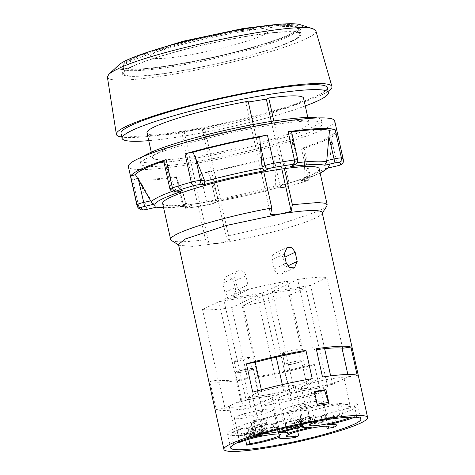 <?xml version="1.0" encoding="UTF-8"?>
<svg xmlns="http://www.w3.org/2000/svg" width="475" height="475" viewBox="0 0 475 475"><rect width="100%" height="100%" fill="white"/><g stroke="black" fill="none" stroke-linecap="round" stroke-linejoin="round"><path stroke-width="0.36" stroke-dasharray="2.38 1.78" d="M274.799 162.26L275.708 184.953L279.793 184.787L274.799 162.26L274.799 156.417A7.285 0.849 167.5 0 0 282.756 154.779A105.67 12.338 -12.5 0 1 200.325 173.612A7.285 0.849 167.5 0 0 208.044 171.671L218.637 199.055C218.589 200.729 218.15 201.531 217.324 201.453L217.556 201.442C238.106 197.624 258.079 193.064 277.477 187.75L283.504 187.435A3.646 0.427 167.5 0 0 288.117 186.562A102.03 11.917 167.5 0 0 306.333 181.04A3.646 0.427 167.5 0 0 306.927 180.334L301.055 180.577L320.162 173.155M319.194 168.779A80.162 9.363 -12.5 0 1 218.055 200.296A80.162 9.363 -12.5 0 1 197.469 203.597A80.162 9.363 -12.5 0 1 162.664 203.478M284.382 168.655L274.2 122.728A80.162 9.363 167.5 0 0 253.62 126.029L253.282 124.509M263.803 171.962L253.62 126.029A80.162 9.363 167.5 0 0 152.481 157.546A80.162 9.363 167.5 0 0 187.287 157.664L181.806 132.935A80.162 9.363 -12.5 0 1 146.995 132.816M326.877 206.007L319.669 210.811L280.547 224.022L226.041 236.33L207.872 154.363A80.162 9.363 167.5 0 0 309.011 122.847A80.162 9.363 167.5 0 0 274.2 122.728L273.82 121.006M271.267 121.398L281.823 169.017M171.433 240.469A80.162 9.363 167.5 0 0 205.461 239.638L187.287 157.664A80.162 9.363 -12.5 0 0 207.872 154.363L202.386 129.633L204.773 128.493L229.639 240.665L226.041 236.33M303.525 98.111A80.162 9.363 -12.5 0 1 202.386 129.633M204.773 128.493L184.193 131.795L181.806 132.935M184.193 131.795L209.059 243.966L205.461 239.638M178.463 244.459L179.182 245.332L192.5 246.388L219.545 243.206L209.059 243.966M229.639 240.665L219.545 243.206A73.607 8.598 -12.5 0 0 315.287 218.096A73.607 8.598 167.5 0 0 321.907 213.691A73.607 8.598 167.5 0 0 322.187 212.592M248.134 101.3L245.753 102.434L270.619 214.605M305.265 105.967A105.67 12.338 -12.5 0 1 148.74 140.665M245.753 102.434L248.3 102.03M327.334 87.649A105.67 12.338 -12.5 0 1 317.431 95.546A105.67 12.338 -12.5 0 1 202.825 127.543A105.67 12.338 -12.5 0 1 121 133.392M328.142 91.295A110.408 12.896 -12.5 0 1 226.955 123.108A110.408 12.896 -12.5 0 1 121.808 137.037M315.845 30.792C319.295 37.02 268.428 54.554 211.339 66.821C156.429 78.969 107.029 83.808 107.38 77.003M118.863 64.944A94.739 11.062 167.5 0 0 212.462 57.724A94.739 11.062 167.5 0 0 300.337 24.712M290.789 33.962A91.461 10.682 -12.5 0 1 191.597 61.661A91.461 10.682 -12.5 0 1 120.775 66.72A91.461 10.682 -12.5 0 1 207.753 36.492A91.461 10.682 -12.5 0 1 299.357 27.128A91.461 10.682 -12.5 0 1 290.789 33.962M292.351 41.034A91.461 10.682 -12.5 0 1 193.159 68.727A91.461 10.682 -12.5 0 1 122.342 73.785A91.461 10.682 -12.5 0 1 209.321 43.557A91.461 10.682 -12.5 0 1 300.924 34.194A91.461 10.682 -12.5 0 1 292.351 41.034M291.389 41.188A90.369 10.551 -12.5 0 1 193.384 68.548A90.369 10.551 -12.5 0 1 123.405 73.548A90.369 10.551 -12.5 0 1 209.35 43.682A90.369 10.551 -12.5 0 1 299.856 34.432A90.369 10.551 -12.5 0 1 291.389 41.188M261.131 406.273A73.607 8.598 -12.5 0 0 320.643 392.795L314.379 364.533A73.607 8.598 -12.5 0 1 254.867 378.005L261.131 406.273L289.376 392.801L267.449 293.871L242.107 305.959A66.684 7.79 167.5 0 0 289.328 295.545L305.716 287.731L267.449 293.871M224.918 292.434L237.001 286.674A6.193 5.492 64.5 0 0 245.136 291.389A6.193 5.492 64.5 0 0 247.938 284.917L235.855 290.682L232.952 297.196L228.03 296.881L224.918 292.434L222.882 283.248L225.583 276.83L230.571 277.115L233.819 281.491L245.902 275.732A6.193 5.492 64.5 0 0 237.767 271.017A6.193 5.492 64.5 0 0 234.965 277.489L222.882 283.248M235.855 290.682L233.819 281.491M253.044 420.731A73.607 8.598 167.5 0 0 264.623 418.873L267.757 433.01A73.607 8.598 -12.5 0 1 256.179 434.868L253.044 420.731L254.446 420.066L266.024 418.208L264.623 418.873M250.842 407.924L244.578 379.656A73.607 8.598 -12.5 0 1 209.861 381.306L216.131 409.575A73.607 8.598 -12.5 0 0 250.842 407.924L269.942 398.81A21.862 2.553 167.5 0 0 271.997 397.177A21.862 2.553 167.5 0 0 259.789 397.551L240.819 400.597L224.972 408.156L216.131 409.575M252.7 392.13L261.541 390.711L256.5 393.116A21.862 2.553 167.5 0 0 253.175 394.701L245.694 398.27L283.961 392.124L282.304 384.631M312.212 378.652L293.105 387.766A21.862 2.553 167.5 0 0 295.153 386.133A21.862 2.553 167.5 0 0 280.113 386.988A21.862 2.553 167.5 0 0 256.5 393.116L253.175 394.701A21.862 2.553 167.5 0 0 252.463 395.598A21.862 2.553 167.5 0 0 264.67 395.224A21.862 2.553 167.5 0 0 293.105 387.766L283.961 392.124M347.86 374.472L348.371 376.776L343.33 379.181A21.862 2.553 167.5 0 1 341.988 379.917A21.862 2.553 167.5 0 1 340.005 380.766A21.862 2.553 167.5 0 1 313.548 387.374A21.862 2.553 167.5 0 1 301.346 387.748A21.862 2.553 167.5 0 1 303.394 386.116L294.257 390.474L332.524 384.334L343.33 379.181A21.862 2.553 167.5 0 0 344.037 378.284A21.862 2.553 167.5 0 0 327.109 379.495A21.862 2.553 167.5 0 0 303.394 386.116L322.501 377.002M348.371 376.776L357.212 375.357M279.086 394.452L259.789 397.551A21.862 2.553 167.5 0 0 233.338 404.16A21.862 2.553 167.5 0 0 230.013 405.745A21.862 2.553 167.5 0 0 229.306 406.642A21.862 2.553 167.5 0 0 246.234 405.43A21.862 2.553 167.5 0 0 269.942 398.81L279.086 394.452L257.153 295.521L218.886 301.667L202.498 309.48A66.684 7.79 167.5 0 0 231.818 307.61L257.153 295.521M320.643 392.795L311.802 394.214L327.649 386.656L289.376 392.801M320.168 390.224A21.862 2.553 167.5 0 0 320.874 389.334A21.862 2.553 167.5 0 0 308.673 389.702A21.862 2.553 167.5 0 0 280.238 397.159A21.862 2.553 167.5 0 0 278.19 398.798A21.862 2.553 167.5 0 0 293.229 397.937A21.862 2.553 167.5 0 0 316.843 391.81A21.862 2.553 167.5 0 0 318.826 390.967A21.862 2.553 167.5 0 0 320.168 390.224M263.186 433.663A21.862 2.553 -12.5 0 1 260.769 433.046A21.862 2.553 -12.5 0 1 262.817 431.413L256.387 432.446A29.153 3.402 167.5 0 0 253.656 434.625A29.153 3.402 167.5 0 0 257.207 435.444M260.466 420.814L254.036 421.842A29.153 3.402 167.5 0 0 251.305 424.027A29.153 3.402 167.5 0 0 260.152 424.525A29.153 3.402 167.5 0 0 230.874 432.891L237.304 431.858A21.862 2.553 167.5 0 0 235.256 433.491A21.862 2.553 167.5 0 0 247.457 433.123L244.411 434.577A29.153 3.402 167.5 0 0 277.24 426.651A29.153 3.402 167.5 0 0 277.026 427.227A29.153 3.402 167.5 0 0 293.295 426.728L296.341 425.273A21.862 2.553 167.5 0 0 324.781 417.816L331.212 416.783A29.153 3.402 167.5 0 0 333.943 414.604A29.153 3.402 167.5 0 0 325.096 414.105A29.153 3.402 167.5 0 0 354.374 405.739L347.943 406.772A21.862 2.553 167.5 0 0 349.992 405.139A21.862 2.553 167.5 0 0 337.79 405.508L340.836 404.053A29.153 3.402 167.5 0 0 308.014 411.973A29.153 3.402 167.5 0 0 308.222 411.403A29.153 3.402 167.5 0 0 291.953 411.902L288.907 413.357A21.862 2.553 167.5 0 0 260.466 420.814L262.817 431.413M288.907 413.357L291.258 423.955A21.862 2.553 -12.5 0 1 303.46 423.581A21.862 2.553 -12.5 0 1 303.406 423.86M291.953 411.902L294.304 422.501L291.258 423.955M351.476 409.872A66.684 7.79 167.5 0 0 357.728 404.884A66.684 7.79 167.5 0 0 290.938 411.712A66.684 7.79 167.5 0 0 227.525 433.746A66.684 7.79 167.5 0 0 279.158 430.059A66.684 7.79 167.5 0 0 351.476 409.872M284.852 423.023A29.153 3.402 167.5 0 0 285.059 422.453A29.153 3.402 167.5 0 0 276.218 421.948A29.153 3.402 167.5 0 0 300.396 415.607A29.153 3.402 167.5 0 0 300.188 416.177A29.153 3.402 167.5 0 0 309.029 416.682A29.153 3.402 167.5 0 0 284.852 423.023L287.197 433.622M303.038 351.773L287.369 281.111A66.684 7.79 167.5 0 0 240.148 291.525L223.761 299.339L262.034 293.2L287.369 281.111M276.212 357.158L262.034 293.2M245.694 398.27L223.761 299.339M255.817 362.188L240.148 291.525M261.333 389.761L261.541 390.711M209.861 381.306L218.162 380.142A66.684 7.79 167.5 0 0 247.481 378.272L231.818 307.61M244.578 379.656L247.481 378.272M254.867 378.005L257.771 376.622A66.684 7.79 167.5 0 0 304.997 366.207L305.538 365.952L311.802 394.214M314.379 364.533L305.538 365.952M316.231 348.739L313.328 350.122L297.665 279.46L272.323 291.549L310.591 285.404L326.978 277.59A66.684 7.79 167.5 0 0 297.665 279.46M316.445 349.683A66.684 7.79 167.5 0 0 313.328 350.122M218.162 380.142L202.498 309.48M218.702 379.887L224.972 408.156M240.819 400.597L218.886 301.667M327.649 386.656L305.716 287.731M304.997 366.207L289.328 295.545M257.771 376.622L242.107 305.959M347.943 406.772L350.247 417.175M319.052 420.909A21.862 2.553 -12.5 0 1 340.136 416.106L343.188 414.651A29.153 3.402 167.5 0 0 310.947 422.376M337.79 405.508L340.136 416.106M354.374 405.739L356.725 416.338L351.726 417.139M354.795 417.181A29.153 3.402 167.5 0 0 356.725 416.338M325.096 414.105L327.447 424.703M331.212 416.783L333.563 427.387M324.781 417.816L326.634 426.164M296.341 425.273L297.706 431.425M293.295 426.728L295.646 437.327M277.24 426.651L279.585 437.255M244.411 434.577L245.664 440.218M247.457 433.123L248.823 439.274M237.304 431.858L239.655 442.457M230.874 432.891L233.225 443.49L236.888 442.902M247.089 438.781A29.153 3.402 167.5 0 0 233.225 443.49M260.152 424.525L262.497 435.13M254.036 421.842L256.387 432.446M310.442 422.471A29.153 3.402 167.5 0 0 310.573 422.008A29.153 3.402 167.5 0 0 294.304 422.501M308.014 411.973L310.359 422.578M340.836 404.053L343.188 414.651M300.396 415.607L302.747 426.206M276.218 421.948L278.564 432.547M309.029 416.682L311.38 427.28M342.647 348.252L326.978 277.59M332.524 384.334L330.653 375.891M324.621 348.68L310.591 285.404M294.257 390.474L272.323 291.549M267.757 433.01L266.024 418.208M256.179 434.868L254.446 420.066M314.361 391.489L312.96 392.16L317.49 405.62M267.936 432.921L256.358 434.779M267.627 431.508L256.049 433.366M314.456 391.917L312.96 392.16M328.89 403.851L317.312 405.709M283.076 258.002A6.193 5.492 64.5 0 0 274.942 253.288A6.193 5.492 64.5 0 0 272.145 259.754L274.182 268.939A6.193 5.492 64.5 0 0 282.316 273.653A6.193 5.492 64.5 0 0 285.113 267.188L283.076 258.002L284.917 257.123M247.938 284.917L245.902 275.732M237.001 286.674L234.965 277.489M317.371 117.954A92.916 10.854 -12.5 0 1 321.462 120.086A92.916 10.854 -12.5 0 1 312.752 127.033A92.916 10.854 -12.5 0 1 211.981 155.171A92.916 10.854 -12.5 0 1 140.03 160.307A92.916 10.854 -12.5 0 1 142.833 156.649M313.536 130.566A92.916 10.854 167.5 0 0 322.246 123.619A92.916 10.854 167.5 0 0 229.182 133.137A92.916 10.854 167.5 0 0 140.814 163.839A92.916 10.854 167.5 0 0 212.764 158.703A92.916 10.854 167.5 0 0 313.536 130.566M334.697 120.858A105.67 12.338 -12.5 0 1 324.793 128.761A105.67 12.338 -12.5 0 1 210.188 160.758A105.67 12.338 -12.5 0 1 128.363 166.6M331.77 140.178L329.597 164.344L336.763 162.705L331.77 140.178L332.346 133.986A7.285 0.849 167.5 0 0 337.03 132.169A105.67 12.338 167.5 0 1 327.138 139.359A105.67 12.338 -12.5 0 1 301.619 149.061A7.285 0.849 167.5 0 0 304.065 147.844A7.285 0.849 167.5 0 0 303.662 147.666L304.986 176.083L304.908 177.175L301.785 180.381M178.184 182.151L186.764 204.173L190.938 205.711L191.597 205.586L187.18 207.694A3.646 3.23 -115.5 0 1 183.178 204.678L178.184 182.151L176.338 176.759A7.285 0.849 167.5 0 0 176.231 176.955A7.285 0.849 167.5 0 0 179.598 176.938A105.67 12.338 -12.5 0 1 132.584 178.885A7.285 0.849 167.5 0 0 138.255 178.333L154.102 205.521L155.901 207.106L156.548 207.153M295.462 164.32A3.646 3.23 64.5 0 0 297.113 160.514L292.119 137.988L291.418 131.902A7.285 0.849 167.5 0 0 291.525 131.706M332.346 133.986A101.3 11.828 -12.5 0 1 303.662 147.666M274.799 156.417A101.3 11.828 -12.5 0 1 208.044 171.671M176.338 176.759A101.3 11.828 -12.5 0 1 138.255 178.333M163.756 161.108A101.3 11.828 -12.5 0 1 164.095 160.995L175.305 189.109L175.845 190.113L179.805 191.805M163.691 160.817A7.285 0.849 167.5 0 0 164.095 160.995M275.708 184.953L275.898 185.974C276.545 187.488 277.127 188.053 277.637 187.672A88.415 10.325 -12.5 0 1 217.324 201.453L212.907 203.561A3.646 3.23 64.5 0 0 213.691 203.318A3.646 3.23 64.5 0 0 215.335 199.512L210.342 176.985M292.119 137.988L294.031 161.981L293.989 163.115L291.365 166.274M329.597 164.344L328.932 167.123L327.708 168.049M187.18 207.694A3.646 0.427 167.5 0 0 188.522 207.955A102.03 11.917 167.5 0 0 208.531 204.743A3.646 1.265 80 0 1 208.382 204.802L213.691 203.318L217.556 201.442M283.504 187.435A3.646 3.028 87.6 0 1 282.874 187.542L277.477 187.75M286.294 422.186L298.009 420.304A3.646 0.427 -12.5 0 1 300.04 420.244A3.646 0.427 -12.5 0 1 299.701 420.517L296.471 422.055A14.577 1.704 167.5 0 0 301.613 421.23L304.843 419.692A3.646 0.427 -12.5 0 1 309.587 418.445L321.296 416.569A20.039 2.339 167.5 0 0 322.703 415.957A20.039 2.339 167.5 0 0 323.736 415.405L312.022 417.287A3.646 0.427 -12.5 0 1 309.991 417.347A3.646 0.427 -12.5 0 1 310.329 417.074L313.559 415.536A14.577 1.704 167.5 0 0 308.412 416.361L305.188 417.899A3.646 0.427 -12.5 0 1 300.443 419.146L288.735 421.022A20.039 2.339 167.5 0 0 286.294 422.186L287.547 427.838L299.262 425.956A3.646 0.427 167.5 0 1 301.293 425.897A3.646 0.427 167.5 0 1 300.954 426.17L297.724 427.708A14.577 1.704 167.5 0 0 302.872 426.883L306.096 425.345A3.646 0.427 167.5 0 1 310.84 424.098L322.549 422.222A20.039 2.339 -12.5 0 1 300.835 427.939A20.039 2.339 -12.5 0 1 286.704 428.788A20.039 2.339 -12.5 0 1 287.547 427.838M309.664 422.014L306.44 423.552A3.646 0.427 167.5 0 1 301.696 424.798L289.988 426.675A20.039 2.339 167.5 0 1 311.701 420.957A20.039 2.339 167.5 0 1 325.832 420.108A20.039 2.339 167.5 0 1 324.989 421.058L313.274 422.94A3.646 0.427 167.5 0 1 311.244 422.999A3.646 0.427 167.5 0 1 311.582 422.726L314.812 421.188A14.577 1.704 167.5 0 0 309.664 422.014L308.412 416.361M314.812 421.188L313.559 415.536M323.736 415.405L324.989 421.058M319.883 403.239A20.039 2.339 167.5 0 0 321.759 401.737A20.039 2.339 167.5 0 0 301.69 403.792A20.039 2.339 167.5 0 0 282.631 410.412A20.039 2.339 167.5 0 0 298.146 409.308A20.039 2.339 167.5 0 0 319.883 403.239M321.296 416.569L322.549 422.222M288.735 421.022L289.988 426.675M302.872 426.883L301.613 421.23M297.724 427.708L296.471 422.055M310.234 404.783A9.108 1.063 -12.5 0 1 300.354 407.544A9.108 1.063 -12.5 0 1 293.301 408.049A9.108 1.063 -12.5 0 1 301.963 405.038A9.108 1.063 -12.5 0 1 311.089 404.106A9.108 1.063 -12.5 0 1 310.234 404.783M300.681 361.683A9.108 1.063 -12.5 0 1 290.801 364.438A9.108 1.063 -12.5 0 1 283.747 364.942A9.108 1.063 -12.5 0 1 292.41 361.932A9.108 1.063 -12.5 0 1 301.53 361A9.108 1.063 -12.5 0 1 300.681 361.683M299.713 361.837A8.016 0.938 -12.5 0 1 291.021 364.266A8.016 0.938 -12.5 0 1 284.81 364.705A8.016 0.938 -12.5 0 1 292.434 362.057A8.016 0.938 -12.5 0 1 300.467 361.238A8.016 0.938 -12.5 0 1 299.713 361.837M297.207 350.532A8.016 0.938 -12.5 0 1 288.515 352.955A8.016 0.938 -12.5 0 1 282.304 353.4A8.016 0.938 -12.5 0 1 289.928 350.752A8.016 0.938 -12.5 0 1 297.962 349.933A8.016 0.938 -12.5 0 1 297.207 350.532M238.058 429.928L249.767 428.046A3.646 0.427 -12.5 0 1 251.803 427.987A3.646 0.427 -12.5 0 1 251.459 428.26L248.229 429.798A14.577 1.704 167.5 0 0 253.377 428.973L256.607 427.435A3.646 0.427 -12.5 0 1 261.345 426.188L273.054 424.312A20.039 2.339 167.5 0 0 274.461 423.7A20.039 2.339 167.5 0 0 275.494 423.148L263.785 425.03A3.646 0.427 -12.5 0 1 261.749 425.089A3.646 0.427 -12.5 0 1 262.093 424.816L265.317 423.278A14.577 1.704 167.5 0 0 260.175 424.104L256.945 425.642A3.646 0.427 -12.5 0 1 252.207 426.888L240.493 428.765A20.039 2.339 167.5 0 0 238.058 429.928L239.311 435.581L251.02 433.705A3.646 0.427 167.5 0 1 253.056 433.639A3.646 0.427 167.5 0 1 252.712 433.912L249.482 435.45A14.577 1.704 167.5 0 0 254.63 434.625L257.86 433.087A3.646 0.427 167.5 0 1 262.598 431.846L274.307 429.964A20.039 2.339 -12.5 0 1 252.593 435.682A20.039 2.339 -12.5 0 1 238.462 436.531A20.039 2.339 -12.5 0 1 239.311 435.581M262.093 424.816L263.346 430.469L266.576 428.931L265.317 423.278M263.346 430.469A3.646 0.427 167.5 0 0 263.002 430.742A3.646 0.427 167.5 0 0 265.038 430.683L276.747 428.8A20.039 2.339 167.5 0 0 277.596 427.856A20.039 2.339 167.5 0 0 263.465 428.699A20.039 2.339 167.5 0 0 241.745 434.417L253.46 432.541A3.646 0.427 167.5 0 0 258.198 431.294L261.428 429.756L260.175 424.104M266.576 428.931A14.577 1.704 167.5 0 0 261.428 429.756M240.493 428.765L241.745 434.417M271.641 410.982A20.039 2.339 167.5 0 0 273.523 409.48A20.039 2.339 167.5 0 0 253.448 411.534A20.039 2.339 167.5 0 0 234.389 418.154A20.039 2.339 167.5 0 0 249.909 417.05A20.039 2.339 167.5 0 0 271.641 410.982M273.054 424.312L274.307 429.964M275.494 423.148L276.747 428.8M254.63 434.625L253.377 428.973M249.482 435.45L248.229 429.798M261.998 412.526A9.108 1.063 -12.5 0 1 252.118 415.287A9.108 1.063 -12.5 0 1 245.064 415.791A9.108 1.063 -12.5 0 1 253.727 412.781A9.108 1.063 -12.5 0 1 262.847 411.849A9.108 1.063 -12.5 0 1 261.998 412.526M252.439 369.425A9.108 1.063 -12.5 0 1 242.559 372.18A9.108 1.063 -12.5 0 1 235.505 372.685A9.108 1.063 -12.5 0 1 244.168 369.675A9.108 1.063 -12.5 0 1 253.294 368.742A9.108 1.063 -12.5 0 1 252.439 369.425M251.477 369.58A8.016 0.938 -12.5 0 1 242.778 372.008A8.016 0.938 -12.5 0 1 236.574 372.447A8.016 0.938 -12.5 0 1 244.197 369.799A8.016 0.938 -12.5 0 1 252.225 368.98A8.016 0.938 -12.5 0 1 251.477 369.58M248.965 358.275A8.016 0.938 -12.5 0 1 240.273 360.703A8.016 0.938 -12.5 0 1 234.068 361.142A8.016 0.938 -12.5 0 1 241.692 358.494A8.016 0.938 -12.5 0 1 249.719 357.675A8.016 0.938 -12.5 0 1 248.965 358.275M188.522 207.955A3.646 1.983 81.9 0 1 188.254 208.032L208.382 204.802A3.646 1.265 80 0 1 206.589 201.875L200.325 173.612M186.259 203.205L183.178 204.678A7.285 0.849 167.5 0 0 182.495 205.224C184.235 207.717 185.339 208.691 185.796 208.139L188.254 208.032A3.646 1.983 81.9 0 1 185.868 205.2A105.67 12.338 167.5 0 0 206.589 201.875A7.285 0.849 167.5 0 0 215.335 199.512L218.417 198.045M208.531 204.743A3.646 0.427 167.5 0 0 212.907 203.561M320.132 173.031A88.415 10.325 -12.5 0 1 301.055 180.577M191.597 205.586A88.415 10.325 -12.5 0 1 163.608 207.729M290.195 35.797C273.992 43.712 232.043 55.48 193.652 62.878C153.965 70.698 122.532 73.019 122.212 68.157C119.676 62.831 162.604 48.07 210.686 37.739C256.928 27.508 298.609 23.388 298.662 29.04C298.983 30.685 296.157 32.941 290.195 35.797M289.067 34.61C270.881 43.581 218.868 57.445 177.763 64.285C136.634 71.387 112.925 70.549 126.51 62.468C145.451 48.664 269.361 21.197 292.363 25.703C300.123 26.79 299.024 29.759 289.067 34.61M262.859 35.156C250.052 41.497 212.242 51.413 184.003 55.836C155.076 60.586 141.586 58.906 155.865 52.327C168.672 45.986 206.482 36.07 234.721 31.653C263.649 26.897 277.139 28.577 262.859 35.156M284.222 253.994L272.145 259.754M287.63 265.988L285.113 267.188M274.182 268.939L286.259 263.18M288.117 186.562A3.646 1.633 74.1 0 0 288.331 186.533L282.874 187.542A3.646 3.028 87.6 0 1 279.793 184.787A7.285 0.849 167.5 0 0 289.02 183.041A105.67 12.338 167.5 0 0 307.889 177.323L301.619 149.061M306.333 181.04A3.646 2.304 72 0 0 306.678 180.969L288.331 186.533A3.646 1.633 74.1 0 0 289.02 183.041L282.756 154.779M176.231 176.955L182.495 205.224A7.285 0.849 167.5 0 0 185.868 205.2L179.598 176.938M136.978 205.467A105.67 12.338 167.5 0 0 138.848 207.148L132.584 178.885M337.303 165.858L336.763 162.705A7.285 0.849 167.5 0 0 343.3 160.437A105.67 12.338 167.5 0 0 343.312 159.725M343.288 162.028A3.646 3.616 13.2 0 0 343.3 160.437L337.03 132.169M218.637 199.055A91.895 10.729 167.5 0 0 275.898 185.974M154.102 205.521A91.895 10.729 167.5 0 0 186.764 204.173M175.845 190.113A91.895 10.729 167.5 0 0 171.813 191.538M297.332 162.705A91.895 10.729 167.5 0 0 293.989 163.115M304.908 177.175A91.895 10.729 167.5 0 0 329.513 165.442M304.065 147.844L310.329 176.112C309.825 179.093 309.231 180.441 308.548 180.162L306.678 180.969A3.646 2.304 72 0 0 307.889 177.323A7.285 0.849 167.5 0 0 310.329 176.112A7.285 0.849 167.5 0 0 309.071 175.91L304.986 176.083M306.927 180.334A3.646 3.028 -92.4 0 0 309.071 175.91L304.077 153.383M169.955 189.08A7.285 0.849 167.5 0 0 171.22 189.276L175.305 189.109M174.295 192.031A3.646 3.028 87.6 0 1 171.22 189.276L166.226 166.749M140.962 209.671A3.646 3.568 112.3 0 1 138.848 207.148A7.285 0.849 167.5 0 0 146.413 206.197L153.579 204.559M146.953 209.35L141.419 183.671M294.031 161.981L297.113 160.514A7.285 0.849 167.5 0 0 297.795 159.968M298.009 420.304L299.262 425.956M299.701 420.517L300.954 426.17M300.443 419.146L301.696 424.798M305.188 417.899L306.44 423.552M310.329 417.074L311.582 422.726M312.022 417.287L313.274 422.94M309.587 418.445L310.84 424.098M304.843 419.692L306.096 425.345M249.767 428.046L251.02 433.705M251.459 428.26L252.712 433.912M263.785 425.03L265.038 430.683M256.945 425.642L258.198 431.294M252.207 426.888L253.46 432.541M261.345 426.188L262.598 431.846M256.607 427.435L257.86 433.087M309.011 122.847L307.824 117.491M152.481 157.546L151.293 152.19M179.182 245.332L178.576 244.952M321.907 213.691L322.299 213.091M300.924 34.194L299.357 27.128M122.342 73.785L120.775 66.72M299.856 34.432L298.662 29.04C298.781 27.485 296.679 26.374 292.363 25.703L276.503 25.056L266.297 25.638M123.405 73.548L122.212 68.157C121.452 66.797 122.883 64.903 126.51 62.468L137.471 56.59L150.118 51.395M252.463 395.598L260.769 433.046M295.153 386.133L303.46 423.581M227.525 433.746L230.654 447.878M357.728 404.884L360.858 419.015M301.346 387.748L309.652 425.202M344.037 378.284L349.992 405.139M333.943 414.604L335.777 422.863M278.19 398.798L286.49 436.246M320.874 389.334L329.181 426.782M277.026 427.227L279.27 437.362M229.306 406.642L235.256 433.491M271.997 397.177L280.298 434.631M251.305 424.027L253.656 434.625M308.222 411.403L310.573 422.008M285.059 422.453L286.894 430.706M300.188 416.177L302.433 426.312M274.942 253.288L287.126 247.475M294.5 267.847L282.316 273.653M237.767 271.017L225.583 276.83M232.952 297.196L245.136 291.389M322.246 123.619L321.462 120.086M140.814 163.839L140.03 160.307M328.231 167.954L328.932 167.123M155.901 207.106L156.4 207.213M163.632 207.86L190.938 205.711M300.04 420.244L301.293 425.897M309.991 417.347L311.244 422.999M282.631 410.412L286.704 428.788M321.759 401.737L325.832 420.108M283.747 364.942L293.301 408.049M301.53 361L311.089 404.106M282.304 353.4L284.81 364.705M297.962 349.933L300.467 361.238M251.803 427.987L253.056 433.639M261.749 425.089L263.002 430.742M234.389 418.154L238.462 436.531M273.523 409.48L277.596 427.856M235.505 372.685L245.064 415.791M253.294 368.742L262.847 411.849M234.068 361.142L236.574 372.447M249.719 357.675L252.225 368.98"/><path stroke-width="0.71" d="M281.823 169.017L291.199 211.304L292.374 204.695L284.382 168.655A80.162 9.363 -12.5 0 1 319.194 168.779L327.18 204.814L326.877 206.007L322.299 213.091M367.62 417.519A73.607 8.598 167.5 0 0 293.894 425.054A73.607 8.598 167.5 0 0 223.897 449.38A73.607 8.598 167.5 0 0 280.891 445.307A73.607 8.598 167.5 0 0 360.721 423.023A73.607 8.598 167.5 0 0 367.62 417.519L322.187 212.592A73.607 8.598 167.5 0 0 281.105 213.845L270.619 214.605L271.789 207.997A80.162 9.363 167.5 0 0 170.65 239.519L162.664 203.478A80.162 9.363 -12.5 0 1 263.803 171.962A80.162 9.363 167.5 0 1 284.382 168.655M273.82 121.006L268.719 97.992A80.162 9.363 -12.5 0 1 303.525 98.111L307.824 117.491M248.3 102.03L266.332 99.133L268.719 97.992M266.332 99.133L271.267 121.398M292.374 204.695L317.466 202.558L324.473 203.146L327.18 204.814M170.65 239.519A80.162 9.363 167.5 0 0 171.433 240.469L178.576 244.952M271.789 207.997L263.803 171.962M253.282 124.509L248.134 101.3A80.162 9.363 -12.5 0 0 146.995 132.816L151.293 152.19M291.199 211.304L281.105 213.845L226.153 225.518L185.363 238.955L178.463 244.459L223.897 449.38M148.74 140.665A105.67 12.338 -12.5 0 1 122.093 138.338A105.67 12.338 -12.5 0 1 222.591 103.419A105.67 12.338 -12.5 0 1 328.427 92.595A105.67 12.338 -12.5 0 1 318.523 100.492A105.67 12.338 -12.5 0 1 305.265 105.967M122.093 138.338L121 133.392A105.67 12.338 -12.5 0 1 221.493 98.468A105.67 12.338 -12.5 0 1 327.334 87.649L328.427 92.595M121.808 137.037A110.408 12.896 -12.5 0 1 116.357 134.324A110.408 12.896 -12.5 0 1 126.724 126.16A110.408 12.896 -12.5 0 1 246.074 92.803A110.408 12.896 -12.5 0 1 331.936 86.527A110.408 12.896 -12.5 0 1 328.142 91.295M116.357 134.324L107.38 77.003L108.858 74.296C110.473 72.788 113.323 71.06 117.408 69.112C153.377 50.415 297.694 20.847 313.363 28.957L315.845 30.792L331.936 86.527M313.363 28.957L300.337 24.712A94.739 11.062 167.5 0 0 220.287 33.428A94.739 11.062 167.5 0 0 126.451 60.343A94.739 11.062 167.5 0 0 118.863 64.944L108.858 74.296M322.501 377.002L316.231 348.739A73.607 8.598 -12.5 0 1 350.948 347.088L357.212 375.357A73.607 8.598 -12.5 0 0 322.501 377.002M317.49 405.62A73.607 8.598 -12.5 0 1 329.068 403.762L325.939 389.631A73.607 8.598 167.5 0 0 314.361 391.489L317.49 405.62M297.196 261.422L295.159 252.237L292.048 247.79L287.126 247.475L284.222 253.994L286.259 263.18L289.507 267.562L294.5 267.847L297.196 261.422L287.63 265.988M252.7 392.13L246.43 363.868A73.607 8.598 -12.5 0 1 305.942 350.39L312.212 378.652A73.607 8.598 -12.5 0 0 252.7 392.13M303.406 423.86A21.862 2.553 -12.5 0 1 301.411 425.22A21.862 2.553 -12.5 0 1 282.524 430.837A21.862 2.553 -12.5 0 1 263.186 433.663M354.611 424.003A66.684 7.79 167.5 0 0 360.858 419.015A66.684 7.79 167.5 0 0 294.072 425.843A66.684 7.79 167.5 0 0 230.654 447.878A66.684 7.79 167.5 0 0 282.293 444.19A66.684 7.79 167.5 0 0 354.611 424.003M246.43 363.868L255.817 362.188A66.684 7.79 167.5 0 1 303.038 351.773L305.942 350.39M282.304 384.631L276.212 357.158M255.277 362.449L261.333 389.761M350.948 347.088L342.647 348.252A66.684 7.79 167.5 0 0 316.445 349.683M350.247 417.175L350.289 417.371A21.862 2.553 -12.5 0 1 326.58 423.991A21.862 2.553 -12.5 0 1 309.652 425.202A21.862 2.553 -12.5 0 1 319.052 420.909M351.726 417.139L350.289 417.371M326.634 426.164L327.133 428.42L333.563 427.387A29.153 3.402 167.5 0 0 336.294 425.208A29.153 3.402 167.5 0 0 327.447 424.703A29.153 3.402 167.5 0 0 354.795 417.181M297.706 431.425L298.692 435.878A21.862 2.553 -12.5 0 1 286.49 436.246A21.862 2.553 -12.5 0 1 307.283 429.02A21.862 2.553 -12.5 0 1 329.181 426.782A21.862 2.553 -12.5 0 1 327.133 428.42M245.664 440.218L246.763 445.176A29.153 3.402 167.5 0 0 279.585 437.255A29.153 3.402 167.5 0 0 279.377 437.825A29.153 3.402 167.5 0 0 295.646 437.327L298.692 435.878M248.823 439.274L249.808 443.721L246.763 445.176M236.888 442.902L239.655 442.457A21.862 2.553 -12.5 0 1 263.37 435.836A21.862 2.553 -12.5 0 1 280.298 434.631A21.862 2.553 -12.5 0 1 278.249 436.264A21.862 2.553 -12.5 0 1 249.808 443.721M257.207 435.444A29.153 3.402 167.5 0 0 262.497 435.13A29.153 3.402 167.5 0 0 247.089 438.781M310.947 422.376A29.153 3.402 167.5 0 0 310.359 422.578A29.153 3.402 167.5 0 0 310.442 422.471M302.747 426.206A29.153 3.402 167.5 0 0 302.533 426.776A29.153 3.402 167.5 0 0 311.38 427.28A29.153 3.402 167.5 0 0 287.197 433.622A29.153 3.402 167.5 0 0 287.411 433.052A29.153 3.402 167.5 0 0 278.564 432.547A29.153 3.402 167.5 0 0 302.747 426.206M342.107 348.508L347.86 374.472M330.653 375.891L324.621 348.68M325.939 389.631L324.538 390.302L328.872 403.792M324.538 390.302L314.456 391.917M328.575 402.438L317.193 404.267M142.833 156.649A92.916 10.854 -12.5 0 1 228.398 129.604A92.916 10.854 -12.5 0 1 317.371 117.954M150.694 200.848L151.24 201.845C152.291 203.472 153.508 204.203 154.886 204.036L144.596 206.388L138.534 179.96L150.694 200.848L143.527 202.487A7.285 0.849 167.5 0 0 136.99 204.755A105.67 12.338 167.5 0 0 136.978 205.467L128.363 166.6A105.67 12.338 -12.5 0 1 228.855 131.682A105.67 12.338 -12.5 0 1 334.697 120.858L343.312 159.725A105.67 12.338 167.5 0 0 341.442 158.044L335.172 129.776A105.67 12.338 167.5 0 0 288.159 131.723A7.285 0.849 167.5 0 1 291.525 131.706L297.795 159.968A7.285 0.849 167.5 0 0 294.423 159.986A105.67 12.338 167.5 0 0 273.695 163.311L267.431 135.048A105.67 12.338 167.5 0 0 185.001 153.882A7.285 0.849 167.5 0 1 192.957 152.243A101.3 11.828 -12.5 0 1 259.712 136.99L262.123 168.233L264.527 170.798L268.951 168.69A3.646 3.23 -115.5 0 1 264.949 165.674L261.873 167.141M198.348 184.822A3.646 3.028 -92.4 0 0 200.492 180.405L195.498 157.878L204.856 181.313L204.22 184.579L198.348 184.822A3.646 0.427 167.5 0 0 193.735 185.695A3.646 1.633 -105.9 0 1 191.265 182.145A105.67 12.338 167.5 0 0 172.401 187.868L166.137 159.6A105.67 12.338 167.5 0 0 130.726 176.492A7.285 0.849 167.5 0 1 135.411 174.669A101.3 11.828 -12.5 0 1 163.756 161.108M291.567 131.884A101.3 11.828 -12.5 0 1 329.502 130.328L326.657 161.767L324.662 165.247L334.952 162.895L328.884 136.468M335.172 129.776A7.285 0.849 167.5 0 0 329.502 130.328M267.431 135.048A7.285 0.849 167.5 0 0 259.712 136.99M166.137 159.6A7.285 0.849 167.5 0 0 163.691 160.817L169.955 189.08C172.591 193.414 173.405 191.579 174.295 192.031L180.797 191.68L174.931 191.924A3.646 3.028 87.6 0 1 174.295 192.031M138.534 179.96L135.411 174.669M195.498 157.878L192.957 152.243M327.708 168.049L326.966 168.215A88.415 10.325 -12.5 0 1 320.132 173.031M156.548 207.153L146.953 209.35M290.255 166.672L294.678 164.564A3.646 3.23 64.5 0 0 295.462 164.32L290.255 166.672A88.415 10.325 -12.5 0 1 324.662 165.247M326.966 168.215L337.256 165.87A3.646 0.427 167.5 0 0 340.527 164.73A102.03 11.917 167.5 0 0 338.728 162.42A3.646 0.427 167.5 0 0 334.952 162.895M294.678 164.564A3.646 0.427 167.5 0 0 293.336 164.297A102.03 11.917 167.5 0 0 273.321 167.509A3.646 0.427 167.5 0 0 268.951 168.69M204.22 184.579A88.415 10.325 -12.5 0 1 264.527 170.798M193.735 185.695A102.03 11.917 167.5 0 0 175.518 191.217A3.646 0.427 167.5 0 0 174.931 191.924M154.886 204.036A88.415 10.325 -12.5 0 1 180.797 191.68M144.596 206.388A3.646 0.427 167.5 0 0 141.33 207.522A102.03 11.917 167.5 0 0 143.123 209.831A3.646 0.427 167.5 0 0 146.906 209.356M163.608 207.729A88.415 10.325 -12.5 0 1 157.195 207.005M284.917 257.123L295.159 252.237M141.33 207.522A3.646 3.616 -166.8 0 1 136.99 204.755L130.726 176.492M204.583 180.233L200.492 180.405A7.285 0.849 167.5 0 0 191.265 182.145L185.001 153.882M293.336 164.297A3.646 1.983 -98.1 0 0 294.423 159.986L288.159 131.723M338.728 162.42A3.646 3.568 -67.7 0 0 341.442 158.044A7.285 0.849 167.5 0 0 333.878 158.994L326.711 160.627M171.813 191.538A91.895 10.729 167.5 0 0 151.24 201.845M262.123 168.233A91.895 10.729 167.5 0 0 204.856 181.313M326.657 161.767A91.895 10.729 167.5 0 0 297.332 162.705M340.527 164.73A3.646 3.616 13.2 0 0 343.288 162.028L343.312 159.725M175.518 191.217A3.646 2.304 -108 0 1 172.401 187.868A7.285 0.849 167.5 0 0 169.955 189.08M143.123 209.831A3.646 3.568 112.3 0 1 140.962 209.671C140.903 210.188 142.898 210.092 146.935 209.38L156.875 207.106M273.321 167.509A3.646 1.265 -100 0 0 273.695 163.311A7.285 0.849 167.5 0 0 264.949 165.674L259.956 143.147M150.118 51.395L183.006 41.236L243.158 28.5L266.297 25.638M335.777 422.863L336.294 425.208M279.27 437.362L279.377 437.825M286.894 430.706L287.411 433.052M302.433 426.312L302.533 426.776M320.162 173.155L328.231 167.954M327.346 168.156L337.286 165.888C341.02 164.487 341.656 165.597 343.288 162.028M136.978 205.467C137.406 207.326 138.736 208.727 140.962 209.671M156.4 207.213L163.632 207.86M295.462 164.32C295.563 163.744 297.273 165.009 297.795 159.968"/></g></svg>
